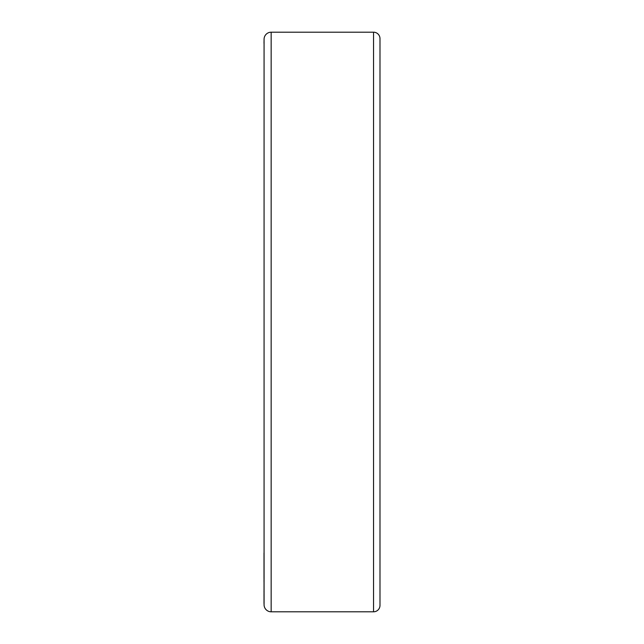 <?xml version="1.0" encoding="UTF-8"?>
<svg xmlns="http://www.w3.org/2000/svg" width="644" height="644" viewBox="0 0 644 644"><rect width="100%" height="100%" fill="white"/><g stroke="black" fill="none" stroke-linecap="round" stroke-linejoin="round"><path stroke-width="0.97" d="M373.552 32.2L373.552 611.8A6.44 6.44 0 0 0 379.992 605.36L379.992 38.64A6.44 6.44 0 0 0 373.552 32.2L271.156 32.2A7.084 7.084 0 0 0 264.072 39.284L264.008 43.301M264.072 39.284L264.072 604.716A7.084 7.084 0 0 0 271.156 611.8L373.552 611.8M264.008 603.557L264.072 551.433M264.008 582.023L264.008 579.825M264.008 595.942L264.008 594.34M264.008 591.82L264.008 591.136M264.008 600.57L264.008 599.975M264.008 603.275L264.008 602.43M264.008 578.666L264.008 552.979M264.072 113.988L264.072 530.012M271.156 32.2L271.156 611.8"/></g></svg>
